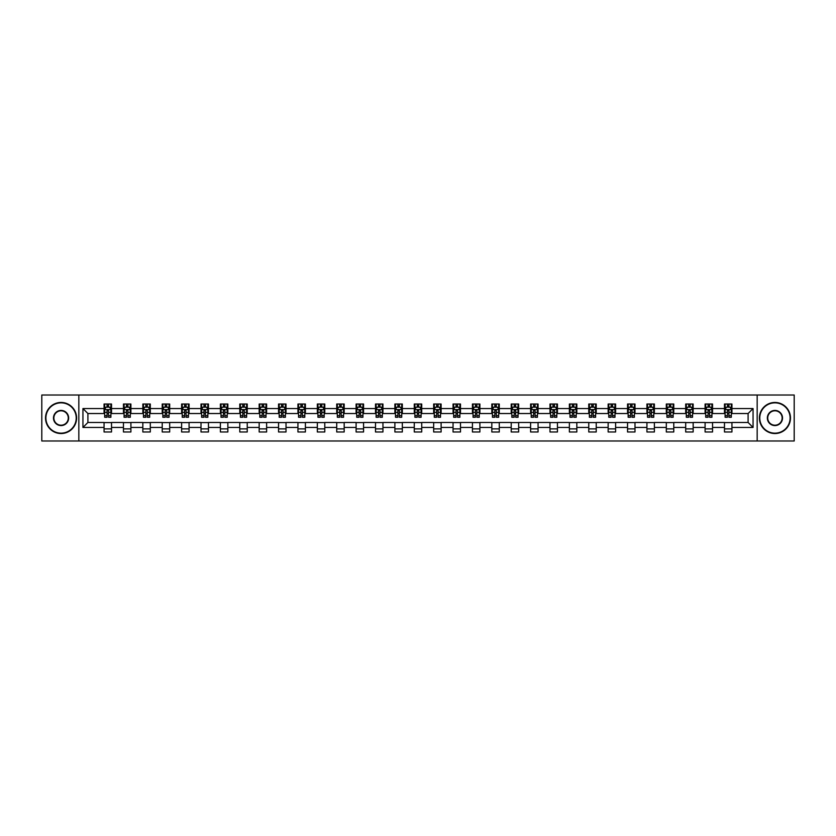 <?xml version="1.0" encoding="UTF-8"?>
<svg xmlns="http://www.w3.org/2000/svg" width="836" height="836" viewBox="0 0 836 836"><rect width="100%" height="100%" fill="white"/><g stroke="black" fill="none" stroke-linecap="round" stroke-linejoin="round"><path stroke-width="1.25" d="M757.165 440.99L794.2 440.99L794.2 395.01L757.165 395.01L757.165 440.99L78.835 440.99L78.835 395.01L41.8 395.01L41.8 440.99L78.835 440.99M757.165 395.01L78.835 395.01M731.939 408.553L731.939 404.018L724.478 404.018L724.478 408.553L712.544 408.553L712.544 404.018L705.093 404.018L705.093 408.553L693.159 408.553L693.159 404.018L685.698 404.018L685.698 408.553L673.774 408.553L673.774 404.018L666.313 404.018L666.313 408.553L654.379 408.553L654.379 404.018L646.928 404.018L646.928 408.553L634.994 408.553L634.994 404.018L627.543 404.018L627.543 408.553L615.61 408.553L615.61 404.018L608.148 404.018L608.148 408.553L596.225 408.553L596.225 404.018L588.763 404.018L588.763 408.553L576.83 408.553L576.83 404.018L569.379 404.018L569.379 408.553L557.445 408.553L557.445 404.018L549.983 404.018L549.983 408.553L538.06 408.553L538.06 404.018L530.599 404.018L530.599 408.553L518.665 408.553L518.665 404.018L511.214 404.018L511.214 408.553L499.28 408.553L499.28 404.018L491.819 404.018L491.819 408.553L479.895 408.553L479.895 404.018L472.434 404.018L472.434 408.553L460.5 408.553L460.5 404.018L453.049 404.018L453.049 408.553L441.115 408.553L441.115 404.018L433.665 404.018L433.665 408.553L421.731 408.553L421.731 404.018L414.269 404.018L414.269 408.553L402.335 408.553L402.335 404.018L394.885 404.018L394.885 408.553L382.951 408.553L382.951 404.018L375.5 404.018L375.5 408.553L363.566 408.553L363.566 404.018L356.105 404.018L356.105 408.553L344.181 408.553L344.181 404.018L336.72 404.018L336.72 408.553L324.786 408.553L324.786 404.018L317.335 404.018L317.335 408.553L305.401 408.553L305.401 404.018L297.94 404.018L297.94 408.553L286.016 408.553L286.016 404.018L278.555 404.018L278.555 408.553L266.621 408.553L266.621 404.018L259.17 404.018L259.17 408.553L247.237 408.553L247.237 404.018L239.775 404.018L239.775 408.553L227.852 408.553L227.852 404.018L220.391 404.018L220.391 408.553L208.457 408.553L208.457 404.018L201.006 404.018L201.006 408.553L189.072 408.553L189.072 404.018L181.621 404.018L181.621 408.553L169.687 408.553L169.687 404.018L162.226 404.018L162.226 408.553L150.302 408.553L150.302 404.018L142.841 404.018L142.841 408.553L130.907 408.553L130.907 404.018L123.456 404.018L123.456 408.553L111.522 408.553L111.522 404.018L104.061 404.018L104.061 408.553L82.942 408.553L82.942 427.447L87.905 422.473L104.061 422.473L104.061 431.982L111.522 431.982L111.522 422.473L123.456 422.473L123.456 431.982L130.907 431.982L130.907 422.473L142.841 422.473L142.841 431.982L150.302 431.982L150.302 422.473L162.226 422.473L162.226 431.982L169.687 431.982L169.687 422.473L181.621 422.473L181.621 431.982L189.072 431.982L189.072 422.473L201.006 422.473L201.006 431.982L208.457 431.982L208.457 422.473L220.391 422.473L220.391 431.982L227.852 431.982L227.852 422.473L239.775 422.473L239.775 431.982L247.237 431.982L247.237 422.473L259.17 422.473L259.17 431.982L266.621 431.982L266.621 422.473L278.555 422.473L278.555 431.982L286.016 431.982L286.016 422.473L297.94 422.473L297.94 431.982L305.401 431.982L305.401 422.473L317.335 422.473L317.335 431.982L324.786 431.982L324.786 422.473L336.72 422.473L336.72 431.982L344.181 431.982L344.181 422.473L356.105 422.473L356.105 431.982L363.566 431.982L363.566 422.473L375.5 422.473L375.5 431.982L382.951 431.982L382.951 422.473L394.885 422.473L394.885 431.982L402.335 431.982L402.335 422.473L414.269 422.473L414.269 431.982L421.731 431.982L421.731 422.473L433.665 422.473L433.665 431.982L441.115 431.982L441.115 422.473L453.049 422.473L453.049 431.982L460.5 431.982L460.5 422.473L472.434 422.473L472.434 431.982L479.895 431.982L479.895 422.473L491.819 422.473L491.819 431.982L499.28 431.982L499.28 422.473L511.214 422.473L511.214 431.982L518.665 431.982L518.665 422.473L530.599 422.473L530.599 431.982L538.06 431.982L538.06 422.473L549.983 422.473L549.983 431.982L557.445 431.982L557.445 422.473L569.379 422.473L569.379 431.982L576.83 431.982L576.83 422.473L588.763 422.473L588.763 431.982L596.225 431.982L596.225 422.473L608.148 422.473L608.148 431.982L615.61 431.982L615.61 422.473L627.543 422.473L627.543 431.982L634.994 431.982L634.994 422.473L646.928 422.473L646.928 431.982L654.379 431.982L654.379 422.473L666.313 422.473L666.313 431.982L673.774 431.982L673.774 422.473L685.698 422.473L685.698 431.982L693.159 431.982L693.159 422.473L705.093 422.473L705.093 431.982L712.544 431.982L712.544 422.473L724.478 422.473L724.478 431.982L731.939 431.982L731.939 422.473L748.095 422.473L748.095 413.527L731.939 413.527L731.939 408.553L753.058 408.553L753.058 427.447L731.939 427.447M724.478 427.447L712.544 427.447M705.093 427.447L693.159 427.447M685.698 427.447L673.774 427.447M666.313 427.447L654.379 427.447M646.928 427.447L634.994 427.447M627.543 427.447L615.61 427.447M608.148 427.447L596.225 427.447M588.763 427.447L576.83 427.447M569.379 427.447L557.445 427.447M549.983 427.447L538.06 427.447M530.599 427.447L518.665 427.447M511.214 427.447L499.28 427.447M491.819 427.447L479.895 427.447M472.434 427.447L460.5 427.447M453.049 427.447L441.115 427.447M433.665 427.447L421.731 427.447M414.269 427.447L402.335 427.447M394.885 427.447L382.951 427.447M375.5 427.447L363.566 427.447M356.105 427.447L344.181 427.447M336.72 427.447L324.786 427.447M317.335 427.447L305.401 427.447M297.94 427.447L286.016 427.447M278.555 427.447L266.621 427.447M259.17 427.447L247.237 427.447M239.775 427.447L227.852 427.447M220.391 427.447L208.457 427.447M201.006 427.447L189.072 427.447M181.621 427.447L169.687 427.447M162.226 427.447L150.302 427.447M142.841 427.447L130.907 427.447M123.456 427.447L111.522 427.447M104.061 427.447L82.942 427.447M724.478 408.553L724.478 413.527L712.544 413.527L712.544 408.553M705.093 408.553L705.093 413.527L693.159 413.527L693.159 408.553M685.698 408.553L685.698 413.527L673.774 413.527L673.774 408.553M666.313 408.553L666.313 413.527L654.379 413.527L654.379 408.553M646.928 408.553L646.928 413.527L634.994 413.527L634.994 408.553M627.543 408.553L627.543 413.527L615.61 413.527L615.61 408.553M608.148 408.553L608.148 413.527L596.225 413.527L596.225 408.553M588.763 408.553L588.763 413.527L576.83 413.527L576.83 408.553M569.379 408.553L569.379 413.527L557.445 413.527L557.445 408.553M549.983 408.553L549.983 413.527L538.06 413.527L538.06 408.553M530.599 408.553L530.599 413.527L518.665 413.527L518.665 408.553M511.214 408.553L511.214 413.527L499.28 413.527L499.28 408.553M491.819 408.553L491.819 413.527L479.895 413.527L479.895 408.553M472.434 408.553L472.434 413.527L460.5 413.527L460.5 408.553M453.049 408.553L453.049 413.527L441.115 413.527L441.115 408.553M433.665 408.553L433.665 413.527L421.731 413.527L421.731 408.553M414.269 408.553L414.269 413.527L402.335 413.527L402.335 408.553M394.885 408.553L394.885 413.527L382.951 413.527L382.951 408.553M375.5 408.553L375.5 413.527L363.566 413.527L363.566 408.553M356.105 408.553L356.105 413.527L344.181 413.527L344.181 408.553M336.72 408.553L336.72 413.527L324.786 413.527L324.786 408.553M317.335 408.553L317.335 413.527L305.401 413.527L305.401 408.553M297.94 408.553L297.94 413.527L286.016 413.527L286.016 408.553M278.555 408.553L278.555 413.527L266.621 413.527L266.621 408.553M259.17 408.553L259.17 413.527L247.237 413.527L247.237 408.553M239.775 408.553L239.775 413.527L227.852 413.527L227.852 408.553M220.391 408.553L220.391 413.527L208.457 413.527L208.457 408.553M201.006 408.553L201.006 413.527L189.072 413.527L189.072 408.553M181.621 408.553L181.621 413.527L169.687 413.527L169.687 408.553M162.226 408.553L162.226 413.527L150.302 413.527L150.302 408.553M142.841 408.553L142.841 413.527L130.907 413.527L130.907 408.553M123.456 408.553L123.456 413.527L111.522 413.527L111.522 408.553M104.061 408.553L104.061 413.527L87.905 413.527L82.942 408.553M87.905 413.527L87.905 422.473M753.058 427.447L748.095 422.473M748.095 413.527L753.058 408.553M104.061 407.122L104.688 407.122M107.05 407.122L108.544 407.122M110.895 407.122L111.522 407.122M104.061 413.402L104.688 413.402M107.05 413.402L108.544 413.402M110.895 413.402L111.522 413.402M104.061 422.598L111.522 422.598M104.061 428.878L111.522 428.878M123.456 422.598L130.907 422.598M123.456 428.878L130.907 428.878M123.456 407.122L124.073 407.122M126.435 407.122L127.929 407.122M130.291 407.122L130.907 407.122M123.456 413.402L124.073 413.402M126.435 413.402L127.929 413.402M130.291 413.402L130.907 413.402M142.841 422.598L150.302 422.598M142.841 428.878L150.302 428.878M142.841 407.122L143.458 407.122M145.819 407.122L147.314 407.122M149.675 407.122L150.302 407.122M142.841 413.402L143.458 413.402M145.819 413.402L147.314 413.402M149.675 413.402L150.302 413.402M162.226 422.598L169.687 422.598M162.226 428.878L169.687 428.878M162.226 407.122L162.853 407.122M165.214 407.122L166.698 407.122M169.06 407.122L169.687 407.122M162.226 413.402L162.853 413.402M165.214 413.402L166.698 413.402M169.06 413.402L169.687 413.402M181.621 422.598L189.072 422.598M181.621 428.878L189.072 428.878M181.621 407.122L182.238 407.122M184.599 407.122L186.094 407.122M188.455 407.122L189.072 407.122M181.621 413.402L182.238 413.402M184.599 413.402L186.094 413.402M188.455 413.402L189.072 413.402M201.006 422.598L208.457 422.598M201.006 428.878L208.457 428.878M201.006 407.122L201.622 407.122M203.984 407.122L205.478 407.122M207.84 407.122L208.457 407.122M201.006 413.402L201.622 413.402M203.984 413.402L205.478 413.402M207.84 413.402L208.457 413.402M220.391 422.598L227.852 422.598M220.391 428.878L227.852 428.878M220.391 407.122L221.017 407.122M223.379 407.122L224.863 407.122M227.225 407.122L227.852 407.122M220.391 413.402L221.017 413.402M223.379 413.402L224.863 413.402M227.225 413.402L227.852 413.402M239.775 422.598L247.237 422.598M239.775 428.878L247.237 428.878M239.775 407.122L240.402 407.122M242.764 407.122L244.258 407.122M246.62 407.122L247.237 407.122M239.775 413.402L240.402 413.402M242.764 413.402L244.258 413.402M246.62 413.402L247.237 413.402M259.17 422.598L266.621 422.598M259.17 428.878L266.621 428.878M259.17 407.122L259.787 407.122M262.149 407.122L263.643 407.122M266.005 407.122L266.621 407.122M259.17 413.402L259.787 413.402M262.149 413.402L263.643 413.402M266.005 413.402L266.621 413.402M278.555 422.598L286.016 422.598M278.555 428.878L286.016 428.878M278.555 407.122L279.182 407.122M281.544 407.122L283.028 407.122M285.389 407.122L286.016 407.122M278.555 413.402L279.182 413.402M281.544 413.402L283.028 413.402M285.389 413.402L286.016 413.402M297.94 422.598L305.401 422.598M297.94 428.878L305.401 428.878M297.94 407.122L298.567 407.122M300.929 407.122L302.423 407.122M304.785 407.122L305.401 407.122M297.94 413.402L298.567 413.402M300.929 413.402L302.423 413.402M304.785 413.402L305.401 413.402M317.335 422.598L324.786 422.598M317.335 428.878L324.786 428.878M317.335 407.122L317.952 407.122M320.313 407.122L321.808 407.122M324.169 407.122L324.786 407.122M317.335 413.402L317.952 413.402M320.313 413.402L321.808 413.402M324.169 413.402L324.786 413.402M336.72 422.598L344.181 422.598M336.72 428.878L344.181 428.878M336.72 407.122L337.336 407.122M339.698 407.122L341.192 407.122M343.554 407.122L344.181 407.122M336.72 413.402L337.336 413.402M339.698 413.402L341.192 413.402M343.554 413.402L344.181 413.402M356.105 422.598L363.566 422.598M356.105 428.878L363.566 428.878M356.105 407.122L356.732 407.122M359.093 407.122L360.577 407.122M362.939 407.122L363.566 407.122M356.105 413.402L356.732 413.402M359.093 413.402L360.577 413.402M362.939 413.402L363.566 413.402M375.5 422.598L382.951 422.598M375.5 428.878L382.951 428.878M375.5 407.122L376.116 407.122M378.478 407.122L379.972 407.122M382.334 407.122L382.951 407.122M375.5 413.402L376.116 413.402M378.478 413.402L379.972 413.402M382.334 413.402L382.951 413.402M394.885 422.598L402.335 422.598M394.885 428.878L402.335 428.878M394.885 407.122L395.501 407.122M397.863 407.122L399.357 407.122M401.719 407.122L402.335 407.122M394.885 413.402L395.501 413.402M397.863 413.402L399.357 413.402M401.719 413.402L402.335 413.402M414.269 422.598L421.731 422.598M414.269 428.878L421.731 428.878M414.269 407.122L414.896 407.122M417.258 407.122L418.742 407.122M421.104 407.122L421.731 407.122M414.269 413.402L414.896 413.402M417.258 413.402L418.742 413.402M421.104 413.402L421.731 413.402M433.665 422.598L441.115 422.598M433.665 428.878L441.115 428.878M433.665 407.122L434.281 407.122M436.643 407.122L438.137 407.122M440.499 407.122L441.115 407.122M433.665 413.402L434.281 413.402M436.643 413.402L438.137 413.402M440.499 413.402L441.115 413.402M453.049 422.598L460.5 422.598M453.049 428.878L460.5 428.878M453.049 407.122L453.666 407.122M456.028 407.122L457.522 407.122M459.884 407.122L460.5 407.122M453.049 413.402L453.666 413.402M456.028 413.402L457.522 413.402M459.884 413.402L460.5 413.402M472.434 422.598L479.895 422.598M472.434 428.878L479.895 428.878M472.434 407.122L473.061 407.122M475.423 407.122L476.907 407.122M479.268 407.122L479.895 407.122M472.434 413.402L473.061 413.402M475.423 413.402L476.907 413.402M479.268 413.402L479.895 413.402M491.819 422.598L499.28 422.598M491.819 428.878L499.28 428.878M491.819 407.122L492.446 407.122M494.807 407.122L496.302 407.122M498.664 407.122L499.28 407.122M491.819 413.402L492.446 413.402M494.807 413.402L496.302 413.402M498.664 413.402L499.28 413.402M511.214 422.598L518.665 422.598M511.214 428.878L518.665 428.878M511.214 407.122L511.831 407.122M514.192 407.122L515.687 407.122M518.048 407.122L518.665 407.122M511.214 413.402L511.831 413.402M514.192 413.402L515.687 413.402M518.048 413.402L518.665 413.402M530.599 422.598L538.06 422.598M530.599 428.878L538.06 428.878M530.599 407.122L531.215 407.122M533.577 407.122L535.071 407.122M537.433 407.122L538.06 407.122M530.599 413.402L531.215 413.402M533.577 413.402L535.071 413.402M537.433 413.402L538.06 413.402M549.983 422.598L557.445 422.598M549.983 428.878L557.445 428.878M549.983 407.122L550.61 407.122M552.972 407.122L554.456 407.122M556.818 407.122L557.445 407.122M549.983 413.402L550.61 413.402M552.972 413.402L554.456 413.402M556.818 413.402L557.445 413.402M569.379 422.598L576.83 422.598M569.379 428.878L576.83 428.878M569.379 407.122L569.995 407.122M572.357 407.122L573.851 407.122M576.213 407.122L576.83 407.122M569.379 413.402L569.995 413.402M572.357 413.402L573.851 413.402M576.213 413.402L576.83 413.402M588.763 422.598L596.225 422.598M588.763 428.878L596.225 428.878M588.763 407.122L589.38 407.122M591.742 407.122L593.236 407.122M595.598 407.122L596.225 407.122M588.763 413.402L589.38 413.402M591.742 413.402L593.236 413.402M595.598 413.402L596.225 413.402M608.148 422.598L615.61 422.598M608.148 428.878L615.61 428.878M608.148 407.122L608.775 407.122M611.137 407.122L612.621 407.122M614.982 407.122L615.61 407.122M608.148 413.402L608.775 413.402M611.137 413.402L612.621 413.402M614.982 413.402L615.61 413.402M627.543 422.598L634.994 422.598M627.543 428.878L634.994 428.878M627.543 407.122L628.16 407.122M630.522 407.122L632.016 407.122M634.378 407.122L634.994 407.122M627.543 413.402L628.16 413.402M630.522 413.402L632.016 413.402M634.378 413.402L634.994 413.402M646.928 422.598L654.379 422.598M646.928 428.878L654.379 428.878M646.928 407.122L647.545 407.122M649.906 407.122L651.401 407.122M653.762 407.122L654.379 407.122M646.928 413.402L647.545 413.402M649.906 413.402L651.401 413.402M653.762 413.402L654.379 413.402M666.313 422.598L673.774 422.598M666.313 428.878L673.774 428.878M666.313 407.122L666.94 407.122M669.302 407.122L670.785 407.122M673.147 407.122L673.774 407.122M666.313 413.402L666.94 413.402M669.302 413.402L670.785 413.402M673.147 413.402L673.774 413.402M685.698 422.598L693.159 422.598M685.698 428.878L693.159 428.878M685.698 407.122L686.325 407.122M688.686 407.122L690.181 407.122M692.542 407.122L693.159 407.122M685.698 413.402L686.325 413.402M688.686 413.402L690.181 413.402M692.542 413.402L693.159 413.402M705.093 422.598L712.544 422.598M705.093 428.878L712.544 428.878M705.093 407.122L705.709 407.122M708.071 407.122L709.565 407.122M711.927 407.122L712.544 407.122M705.093 413.402L705.709 413.402M708.071 413.402L709.565 413.402M711.927 413.402L712.544 413.402M724.478 422.598L731.939 422.598M724.478 428.878L731.939 428.878M724.478 407.122L725.105 407.122M727.456 407.122L728.95 407.122M731.312 407.122L731.939 407.122M724.478 413.402L725.105 413.402M727.456 413.402L728.95 413.402M731.312 413.402L731.939 413.402M108.544 405.638L107.05 405.638M110.895 415.701L108.544 415.701L108.544 417.258L110.895 417.258L110.895 409.671L109.662 407.184L105.932 407.184L104.688 409.671L104.688 417.258L107.05 417.258L107.05 415.701L104.688 415.701M104.688 409.671L104.688 404.018M110.895 409.671L110.895 404.018M107.05 407.184L107.05 404.018M108.544 404.018L108.544 407.184M108.544 415.701L108.544 410.601L107.05 410.601L107.05 415.701M61.059 402.837A15.163 15.163 0 0 0 45.896 418A15.163 15.163 0 0 0 61.059 433.163A15.163 15.163 0 0 0 76.222 418A15.163 15.163 0 0 0 61.059 402.837M61.059 433.539A15.539 15.539 0 0 1 45.531 418A15.539 15.539 0 0 1 61.059 402.461A15.539 15.539 0 0 1 76.598 418A15.539 15.539 0 0 1 61.059 433.539M61.059 410.424A7.576 7.576 0 0 1 68.646 418A7.576 7.576 0 0 1 61.059 425.576A7.576 7.576 0 0 1 53.483 418A7.576 7.576 0 0 1 61.059 410.424M61.059 425.21A7.21 7.21 0 0 0 68.27 418A7.21 7.21 0 0 0 61.059 410.789A7.21 7.21 0 0 0 53.859 418A7.21 7.21 0 0 0 61.059 425.21M774.941 402.837A15.163 15.163 0 0 0 759.778 418A15.163 15.163 0 0 0 774.941 433.163A15.163 15.163 0 0 0 790.104 418A15.163 15.163 0 0 0 774.941 402.837M774.941 433.539A15.539 15.539 0 0 1 759.401 418A15.539 15.539 0 0 1 774.941 402.461A15.539 15.539 0 0 1 790.469 418A15.539 15.539 0 0 1 774.941 433.539M774.941 410.424A7.576 7.576 0 0 1 782.517 418A7.576 7.576 0 0 1 774.941 425.576A7.576 7.576 0 0 1 767.354 418A7.576 7.576 0 0 1 774.941 410.424M774.941 425.21A7.21 7.21 0 0 0 782.141 418A7.21 7.21 0 0 0 774.941 410.789A7.21 7.21 0 0 0 767.73 418A7.21 7.21 0 0 0 774.941 425.21M127.929 405.638L126.435 405.638M130.291 415.701L127.929 415.701L127.929 417.258L130.291 417.258L130.291 409.671L129.047 407.184L125.316 407.184L124.073 409.671L124.073 417.258L126.435 417.258L126.435 415.701L124.073 415.701M124.073 409.671L124.073 404.018M130.291 409.671L130.291 404.018M126.435 407.184L126.435 404.018M127.929 404.018L127.929 407.184M127.929 415.701L127.929 410.601L126.435 410.601L126.435 415.701M147.314 405.638L145.819 405.638M149.675 415.701L147.314 415.701L147.314 417.258L149.675 417.258L149.675 409.671L148.432 407.184L144.701 407.184L143.458 409.671L143.458 417.258L145.819 417.258L145.819 415.701L143.458 415.701M143.458 409.671L143.458 404.018M149.675 409.671L149.675 404.018M145.819 407.184L145.819 404.018M147.314 404.018L147.314 407.184M147.314 415.701L147.314 410.601L145.819 410.601L145.819 415.701M166.698 405.638L165.214 405.638M169.06 415.701L166.698 415.701L166.698 417.258L169.06 417.258L169.06 409.671L167.817 407.184L164.096 407.184L162.853 409.671L162.853 417.258L165.214 417.258L165.214 415.701L162.853 415.701M162.853 409.671L162.853 404.018M169.06 409.671L169.06 404.018M165.214 407.184L165.214 404.018M166.698 404.018L166.698 407.184M166.698 415.701L166.698 410.601L165.214 410.601L165.214 415.701M186.094 405.638L184.599 405.638M188.455 415.701L186.094 415.701L186.094 417.258L188.455 417.258L188.455 409.671L187.212 407.184L183.481 407.184L182.238 409.671L182.238 417.258L184.599 417.258L184.599 415.701L182.238 415.701M182.238 409.671L182.238 404.018M188.455 409.671L188.455 404.018M184.599 407.184L184.599 404.018M186.094 404.018L186.094 407.184M186.094 415.701L186.094 410.601L184.599 410.601L184.599 415.701M205.478 405.638L203.984 405.638M207.84 415.701L205.478 415.701L205.478 417.258L207.84 417.258L207.84 409.671L206.596 407.184L202.866 407.184L201.622 409.671L201.622 417.258L203.984 417.258L203.984 415.701L201.622 415.701M201.622 409.671L201.622 404.018M207.84 409.671L207.84 404.018M203.984 407.184L203.984 404.018M205.478 404.018L205.478 407.184M205.478 415.701L205.478 410.601L203.984 410.601L203.984 415.701M224.863 405.638L223.379 405.638M227.225 415.701L224.863 415.701L224.863 417.258L227.225 417.258L227.225 409.671L225.981 407.184L222.261 407.184L221.017 409.671L221.017 417.258L223.379 417.258L223.379 415.701L221.017 415.701M221.017 409.671L221.017 404.018M227.225 409.671L227.225 404.018M223.379 407.184L223.379 404.018M224.863 404.018L224.863 407.184M224.863 415.701L224.863 410.601L223.379 410.601L223.379 415.701M244.258 405.638L242.764 405.638M246.62 415.701L244.258 415.701L244.258 417.258L246.62 417.258L246.62 409.671L245.376 407.184L241.646 407.184L240.402 409.671L240.402 417.258L242.764 417.258L242.764 415.701L240.402 415.701M240.402 409.671L240.402 404.018M246.62 409.671L246.62 404.018M242.764 407.184L242.764 404.018M244.258 404.018L244.258 407.184M244.258 415.701L244.258 410.601L242.764 410.601L242.764 415.701M263.643 405.638L262.149 405.638M266.005 415.701L263.643 415.701L263.643 417.258L266.005 417.258L266.005 409.671L264.761 407.184L261.031 407.184L259.787 409.671L259.787 417.258L262.149 417.258L262.149 415.701L259.787 415.701M259.787 409.671L259.787 404.018M266.005 409.671L266.005 404.018M262.149 407.184L262.149 404.018M263.643 404.018L263.643 407.184M263.643 415.701L263.643 410.601L262.149 410.601L262.149 415.701M283.028 405.638L281.544 405.638M285.389 415.701L283.028 415.701L283.028 417.258L285.389 417.258L285.389 409.671L284.146 407.184L280.415 407.184L279.182 409.671L279.182 417.258L281.544 417.258L281.544 415.701L279.182 415.701M279.182 409.671L279.182 404.018M285.389 409.671L285.389 404.018M281.544 407.184L281.544 404.018M283.028 404.018L283.028 407.184M283.028 415.701L283.028 410.601L281.544 410.601L281.544 415.701M302.423 405.638L300.929 405.638M304.785 415.701L302.423 415.701L302.423 417.258L304.785 417.258L304.785 409.671L303.541 407.184L299.81 407.184L298.567 409.671L298.567 417.258L300.929 417.258L300.929 415.701L298.567 415.701M298.567 409.671L298.567 404.018M304.785 409.671L304.785 404.018M300.929 407.184L300.929 404.018M302.423 404.018L302.423 407.184M302.423 415.701L302.423 410.601L300.929 410.601L300.929 415.701M321.808 405.638L320.313 405.638M324.169 415.701L321.808 415.701L321.808 417.258L324.169 417.258L324.169 409.671L322.926 407.184L319.195 407.184L317.952 409.671L317.952 417.258L320.313 417.258L320.313 415.701L317.952 415.701M317.952 409.671L317.952 404.018M324.169 409.671L324.169 404.018M320.313 407.184L320.313 404.018M321.808 404.018L321.808 407.184M321.808 415.701L321.808 410.601L320.313 410.601L320.313 415.701M341.192 405.638L339.698 405.638M343.554 415.701L341.192 415.701L341.192 417.258L343.554 417.258L343.554 409.671L342.311 407.184L338.58 407.184L337.336 409.671L337.336 417.258L339.698 417.258L339.698 415.701L337.336 415.701M337.336 409.671L337.336 404.018M343.554 409.671L343.554 404.018M339.698 407.184L339.698 404.018M341.192 404.018L341.192 407.184M341.192 415.701L341.192 410.601L339.698 410.601L339.698 415.701M360.577 405.638L359.093 405.638M362.939 415.701L360.577 415.701L360.577 417.258L362.939 417.258L362.939 409.671L361.695 407.184L357.975 407.184L356.732 409.671L356.732 417.258L359.093 417.258L359.093 415.701L356.732 415.701M356.732 409.671L356.732 404.018M362.939 409.671L362.939 404.018M359.093 407.184L359.093 404.018M360.577 404.018L360.577 407.184M360.577 415.701L360.577 410.601L359.093 410.601L359.093 415.701M379.972 405.638L378.478 405.638M382.334 415.701L379.972 415.701L379.972 417.258L382.334 417.258L382.334 409.671L381.091 407.184L377.36 407.184L376.116 409.671L376.116 417.258L378.478 417.258L378.478 415.701L376.116 415.701M376.116 409.671L376.116 404.018M382.334 409.671L382.334 404.018M378.478 407.184L378.478 404.018M379.972 404.018L379.972 407.184M379.972 415.701L379.972 410.601L378.478 410.601L378.478 415.701M399.357 405.638L397.863 405.638M401.719 415.701L399.357 415.701L399.357 417.258L401.719 417.258L401.719 409.671L400.475 407.184L396.745 407.184L395.501 409.671L395.501 417.258L397.863 417.258L397.863 415.701L395.501 415.701M395.501 409.671L395.501 404.018M401.719 409.671L401.719 404.018M397.863 407.184L397.863 404.018M399.357 404.018L399.357 407.184M399.357 415.701L399.357 410.601L397.863 410.601L397.863 415.701M418.742 405.638L417.258 405.638M421.104 415.701L418.742 415.701L418.742 417.258L421.104 417.258L421.104 409.671L419.86 407.184L416.14 407.184L414.896 409.671L414.896 417.258L417.258 417.258L417.258 415.701L414.896 415.701M414.896 409.671L414.896 404.018M421.104 409.671L421.104 404.018M417.258 407.184L417.258 404.018M418.742 404.018L418.742 407.184M418.742 415.701L418.742 410.601L417.258 410.601L417.258 415.701M438.137 405.638L436.643 405.638M440.499 415.701L438.137 415.701L438.137 417.258L440.499 417.258L440.499 409.671L439.255 407.184L435.525 407.184L434.281 409.671L434.281 417.258L436.643 417.258L436.643 415.701L434.281 415.701M434.281 409.671L434.281 404.018M440.499 409.671L440.499 404.018M436.643 407.184L436.643 404.018M438.137 404.018L438.137 407.184M438.137 415.701L438.137 410.601L436.643 410.601L436.643 415.701M457.522 405.638L456.028 405.638M459.884 415.701L457.522 415.701L457.522 417.258L459.884 417.258L459.884 409.671L458.64 407.184L454.909 407.184L453.666 409.671L453.666 417.258L456.028 417.258L456.028 415.701L453.666 415.701M453.666 409.671L453.666 404.018M459.884 409.671L459.884 404.018M456.028 407.184L456.028 404.018M457.522 404.018L457.522 407.184M457.522 415.701L457.522 410.601L456.028 410.601L456.028 415.701M476.907 405.638L475.423 405.638M479.268 415.701L476.907 415.701L476.907 417.258L479.268 417.258L479.268 409.671L478.025 407.184L474.305 407.184L473.061 409.671L473.061 417.258L475.423 417.258L475.423 415.701L473.061 415.701M473.061 409.671L473.061 404.018M479.268 409.671L479.268 404.018M475.423 407.184L475.423 404.018M476.907 404.018L476.907 407.184M476.907 415.701L476.907 410.601L475.423 410.601L475.423 415.701M496.302 405.638L494.807 405.638M498.664 415.701L496.302 415.701L496.302 417.258L498.664 417.258L498.664 409.671L497.42 407.184L493.689 407.184L492.446 409.671L492.446 417.258L494.807 417.258L494.807 415.701L492.446 415.701M492.446 409.671L492.446 404.018M498.664 409.671L498.664 404.018M494.807 407.184L494.807 404.018M496.302 404.018L496.302 407.184M496.302 415.701L496.302 410.601L494.807 410.601L494.807 415.701M515.687 405.638L514.192 405.638M518.048 415.701L515.687 415.701L515.687 417.258L518.048 417.258L518.048 409.671L516.805 407.184L513.074 407.184L511.831 409.671L511.831 417.258L514.192 417.258L514.192 415.701L511.831 415.701M511.831 409.671L511.831 404.018M518.048 409.671L518.048 404.018M514.192 407.184L514.192 404.018M515.687 404.018L515.687 407.184M515.687 415.701L515.687 410.601L514.192 410.601L514.192 415.701M535.071 405.638L533.577 405.638M537.433 415.701L535.071 415.701L535.071 417.258L537.433 417.258L537.433 409.671L536.189 407.184L532.459 407.184L531.215 409.671L531.215 417.258L533.577 417.258L533.577 415.701L531.215 415.701M531.215 409.671L531.215 404.018M537.433 409.671L537.433 404.018M533.577 407.184L533.577 404.018M535.071 404.018L535.071 407.184M535.071 415.701L535.071 410.601L533.577 410.601L533.577 415.701M554.456 405.638L552.972 405.638M556.818 415.701L554.456 415.701L554.456 417.258L556.818 417.258L556.818 409.671L555.585 407.184L551.854 407.184L550.61 409.671L550.61 417.258L552.972 417.258L552.972 415.701L550.61 415.701M550.61 409.671L550.61 404.018M556.818 409.671L556.818 404.018M552.972 407.184L552.972 404.018M554.456 404.018L554.456 407.184M554.456 415.701L554.456 410.601L552.972 410.601L552.972 415.701M573.851 405.638L572.357 405.638M576.213 415.701L573.851 415.701L573.851 417.258L576.213 417.258L576.213 409.671L574.969 407.184L571.239 407.184L569.995 409.671L569.995 417.258L572.357 417.258L572.357 415.701L569.995 415.701M569.995 409.671L569.995 404.018M576.213 409.671L576.213 404.018M572.357 407.184L572.357 404.018M573.851 404.018L573.851 407.184M573.851 415.701L573.851 410.601L572.357 410.601L572.357 415.701M593.236 405.638L591.742 405.638M595.598 415.701L593.236 415.701L593.236 417.258L595.598 417.258L595.598 409.671L594.354 407.184L590.624 407.184L589.38 409.671L589.38 417.258L591.742 417.258L591.742 415.701L589.38 415.701M589.38 409.671L589.38 404.018M595.598 409.671L595.598 404.018M591.742 407.184L591.742 404.018M593.236 404.018L593.236 407.184M593.236 415.701L593.236 410.601L591.742 410.601L591.742 415.701M612.621 405.638L611.137 405.638M614.982 415.701L612.621 415.701L612.621 417.258L614.982 417.258L614.982 409.671L613.739 407.184L610.019 407.184L608.775 409.671L608.775 417.258L611.137 417.258L611.137 415.701L608.775 415.701M608.775 409.671L608.775 404.018M614.982 409.671L614.982 404.018M611.137 407.184L611.137 404.018M612.621 404.018L612.621 407.184M612.621 415.701L612.621 410.601L611.137 410.601L611.137 415.701M632.016 405.638L630.522 405.638M634.378 415.701L632.016 415.701L632.016 417.258L634.378 417.258L634.378 409.671L633.134 407.184L629.403 407.184L628.16 409.671L628.16 417.258L630.522 417.258L630.522 415.701L628.16 415.701M628.16 409.671L628.16 404.018M634.378 409.671L634.378 404.018M630.522 407.184L630.522 404.018M632.016 404.018L632.016 407.184M632.016 415.701L632.016 410.601L630.522 410.601L630.522 415.701M651.401 405.638L649.906 405.638M653.762 415.701L651.401 415.701L651.401 417.258L653.762 417.258L653.762 409.671L652.519 407.184L648.788 407.184L647.545 409.671L647.545 417.258L649.906 417.258L649.906 415.701L647.545 415.701M647.545 409.671L647.545 404.018M653.762 409.671L653.762 404.018M649.906 407.184L649.906 404.018M651.401 404.018L651.401 407.184M651.401 415.701L651.401 410.601L649.906 410.601L649.906 415.701M670.785 405.638L669.302 405.638M673.147 415.701L670.785 415.701L670.785 417.258L673.147 417.258L673.147 409.671L671.904 407.184L668.183 407.184L666.94 409.671L666.94 417.258L669.302 417.258L669.302 415.701L666.94 415.701M666.94 409.671L666.94 404.018M673.147 409.671L673.147 404.018M669.302 407.184L669.302 404.018M670.785 404.018L670.785 407.184M670.785 415.701L670.785 410.601L669.302 410.601L669.302 415.701M690.181 405.638L688.686 405.638M692.542 415.701L690.181 415.701L690.181 417.258L692.542 417.258L692.542 409.671L691.299 407.184L687.568 407.184L686.325 409.671L686.325 417.258L688.686 417.258L688.686 415.701L686.325 415.701M686.325 409.671L686.325 404.018M692.542 409.671L692.542 404.018M688.686 407.184L688.686 404.018M690.181 404.018L690.181 407.184M690.181 415.701L690.181 410.601L688.686 410.601L688.686 415.701M709.565 405.638L708.071 405.638M711.927 415.701L709.565 415.701L709.565 417.258L711.927 417.258L711.927 409.671L710.684 407.184L706.953 407.184L705.709 409.671L705.709 417.258L708.071 417.258L708.071 415.701L705.709 415.701M705.709 409.671L705.709 404.018M711.927 409.671L711.927 404.018M708.071 407.184L708.071 404.018M709.565 404.018L709.565 407.184M709.565 415.701L709.565 410.601L708.071 410.601L708.071 415.701M728.95 405.638L727.456 405.638M731.312 415.701L728.95 415.701L728.95 417.258L731.312 417.258L731.312 409.671L730.068 407.184L726.338 407.184L725.105 409.671L725.105 417.258L727.456 417.258L727.456 415.701L725.105 415.701M725.105 409.671L725.105 404.018M731.312 409.671L731.312 404.018M727.456 407.184L727.456 404.018M728.95 404.018L728.95 407.184M728.95 415.701L728.95 410.601L727.456 410.601L727.456 415.701M110.874 409.609L104.719 409.609M104.688 407.341L105.858 407.341M109.735 407.341L110.895 407.341M107.05 412.367L104.688 412.367M110.895 412.367L108.544 412.367M108.544 406.421L107.05 406.421M130.259 409.609L124.104 409.609M124.073 407.341L125.243 407.341M129.12 407.341L130.291 407.341M126.435 412.367L124.073 412.367M130.291 412.367L127.929 412.367M127.929 406.421L126.435 406.421M149.644 409.609L143.489 409.609M143.458 407.341L144.628 407.341M148.505 407.341L149.675 407.341M145.819 412.367L143.458 412.367M149.675 412.367L147.314 412.367M147.314 406.421L145.819 406.421M169.029 409.609L162.884 409.609M162.853 407.341L164.023 407.341M167.9 407.341L169.06 407.341M165.214 412.367L162.853 412.367M169.06 412.367L166.698 412.367M166.698 406.421L165.214 406.421M188.424 409.609L182.269 409.609M182.238 407.341L183.408 407.341M187.285 407.341L188.455 407.341M184.599 412.367L182.238 412.367M188.455 412.367L186.094 412.367M186.094 406.421L184.599 406.421M207.809 409.609L201.654 409.609M201.622 407.341L202.793 407.341M206.67 407.341L207.84 407.341M203.984 412.367L201.622 412.367M207.84 412.367L205.478 412.367M205.478 406.421L203.984 406.421M227.193 409.609L221.049 409.609M221.017 407.341L222.177 407.341M226.065 407.341L227.225 407.341M223.379 412.367L221.017 412.367M227.225 412.367L224.863 412.367M224.863 406.421L223.379 406.421M246.589 409.609L240.434 409.609M240.402 407.341L241.573 407.341M245.45 407.341L246.62 407.341M242.764 412.367L240.402 412.367M246.62 412.367L244.258 412.367M244.258 406.421L242.764 406.421M265.973 409.609L259.818 409.609M259.787 407.341L260.957 407.341M264.834 407.341L266.005 407.341M262.149 412.367L259.787 412.367M266.005 412.367L263.643 412.367M263.643 406.421L262.149 406.421M285.358 409.609L279.214 409.609M279.182 407.341L280.342 407.341M284.219 407.341L285.389 407.341M281.544 412.367L279.182 412.367M285.389 412.367L283.028 412.367M283.028 406.421L281.544 406.421M304.753 409.609L298.598 409.609M298.567 407.341L299.737 407.341M303.614 407.341L304.785 407.341M300.929 412.367L298.567 412.367M304.785 412.367L302.423 412.367M302.423 406.421L300.929 406.421M324.138 409.609L317.983 409.609M317.952 407.341L319.122 407.341M322.999 407.341L324.169 407.341M320.313 412.367L317.952 412.367M324.169 412.367L321.808 412.367M321.808 406.421L320.313 406.421M343.523 409.609L337.368 409.609M337.336 407.341L338.507 407.341M342.384 407.341L343.554 407.341M339.698 412.367L337.336 412.367M343.554 412.367L341.192 412.367M341.192 406.421L339.698 406.421M362.908 409.609L356.763 409.609M356.732 407.341L357.902 407.341M361.779 407.341L362.939 407.341M359.093 412.367L356.732 412.367M362.939 412.367L360.577 412.367M360.577 406.421L359.093 406.421M382.303 409.609L376.148 409.609M376.116 407.341L377.287 407.341M381.164 407.341L382.334 407.341M378.478 412.367L376.116 412.367M382.334 412.367L379.972 412.367M379.972 406.421L378.478 406.421M401.688 409.609L395.532 409.609M395.501 407.341L396.672 407.341M400.548 407.341L401.719 407.341M397.863 412.367L395.501 412.367M401.719 412.367L399.357 412.367M399.357 406.421L397.863 406.421M421.072 409.609L414.928 409.609M414.896 407.341L416.056 407.341M419.944 407.341L421.104 407.341M417.258 412.367L414.896 412.367M421.104 412.367L418.742 412.367M418.742 406.421L417.258 406.421M440.467 409.609L434.312 409.609M434.281 407.341L435.451 407.341M439.328 407.341L440.499 407.341M436.643 412.367L434.281 412.367M440.499 412.367L438.137 412.367M438.137 406.421L436.643 406.421M459.852 409.609L453.697 409.609M453.666 407.341L454.836 407.341M458.713 407.341L459.884 407.341M456.028 412.367L453.666 412.367M459.884 412.367L457.522 412.367M457.522 406.421L456.028 406.421M479.237 409.609L473.092 409.609M473.061 407.341L474.221 407.341M478.098 407.341L479.268 407.341M475.423 412.367L473.061 412.367M479.268 412.367L476.907 412.367M476.907 406.421L475.423 406.421M498.632 409.609L492.477 409.609M492.446 407.341L493.616 407.341M497.493 407.341L498.664 407.341M494.807 412.367L492.446 412.367M498.664 412.367L496.302 412.367M496.302 406.421L494.807 406.421M518.017 409.609L511.862 409.609M511.831 407.341L513.001 407.341M516.878 407.341L518.048 407.341M514.192 412.367L511.831 412.367M518.048 412.367L515.687 412.367M515.687 406.421L514.192 406.421M537.402 409.609L531.247 409.609M531.215 407.341L532.386 407.341M536.263 407.341L537.433 407.341M533.577 412.367L531.215 412.367M537.433 412.367L535.071 412.367M535.071 406.421L533.577 406.421M556.786 409.609L550.642 409.609M550.61 407.341L551.781 407.341M555.658 407.341L556.818 407.341M552.972 412.367L550.61 412.367M556.818 412.367L554.456 412.367M554.456 406.421L552.972 406.421M576.182 409.609L570.027 409.609M569.995 407.341L571.166 407.341M575.043 407.341L576.213 407.341M572.357 412.367L569.995 412.367M576.213 412.367L573.851 412.367M573.851 406.421L572.357 406.421M595.566 409.609L589.411 409.609M589.38 407.341L590.55 407.341M594.427 407.341L595.598 407.341M591.742 412.367L589.38 412.367M595.598 412.367L593.236 412.367M593.236 406.421L591.742 406.421M614.951 409.609L608.807 409.609M608.775 407.341L609.935 407.341M613.823 407.341L614.982 407.341M611.137 412.367L608.775 412.367M614.982 412.367L612.621 412.367M612.621 406.421L611.137 406.421M634.346 409.609L628.191 409.609M628.16 407.341L629.33 407.341M633.207 407.341L634.378 407.341M630.522 412.367L628.16 412.367M634.378 412.367L632.016 412.367M632.016 406.421L630.522 406.421M653.731 409.609L647.576 409.609M647.545 407.341L648.715 407.341M652.592 407.341L653.762 407.341M649.906 412.367L647.545 412.367M653.762 412.367L651.401 412.367M651.401 406.421L649.906 406.421M673.116 409.609L666.971 409.609M666.94 407.341L668.1 407.341M671.977 407.341L673.147 407.341M669.302 412.367L666.94 412.367M673.147 412.367L670.785 412.367M670.785 406.421L669.302 406.421M692.511 409.609L686.356 409.609M686.325 407.341L687.495 407.341M691.372 407.341L692.542 407.341M688.686 412.367L686.325 412.367M692.542 412.367L690.181 412.367M690.181 406.421L688.686 406.421M711.896 409.609L705.741 409.609M705.709 407.341L706.88 407.341M710.757 407.341L711.927 407.341M708.071 412.367L705.709 412.367M711.927 412.367L709.565 412.367M709.565 406.421L708.071 406.421M731.281 409.609L725.125 409.609M725.105 407.341L726.265 407.341M730.141 407.341L731.312 407.341M727.456 412.367L725.105 412.367M731.312 412.367L728.95 412.367M728.95 406.421L727.456 406.421"/></g></svg>
